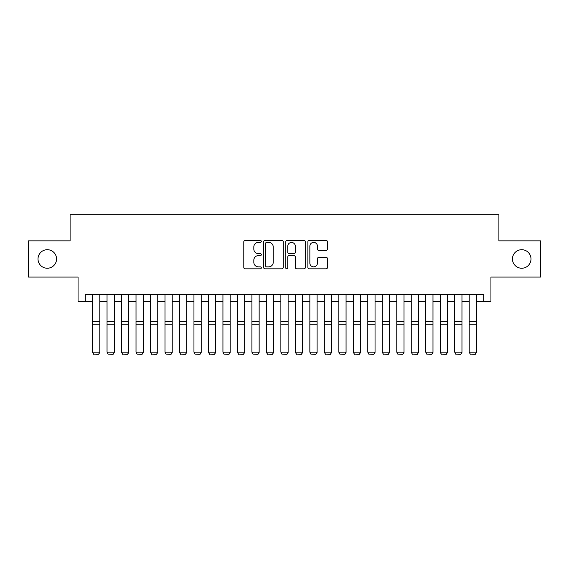 <?xml version="1.0" encoding="UTF-8"?>
<svg xmlns="http://www.w3.org/2000/svg" width="569" height="569" viewBox="0 0 569 569"><rect width="100%" height="100%" fill="white"/><g stroke="black" fill="none" stroke-linecap="round" stroke-linejoin="round"><path stroke-width="0.85" d="M261.32 241.398A0.996 0.996 0 0 0 260.325 240.403L245.218 240.403A1.423 1.423 0 0 0 243.795 241.825L243.795 267.423A1.423 1.423 0 0 0 245.218 268.845L260.325 268.845A0.996 0.996 0 0 0 261.32 267.85A0.996 0.996 0 0 0 260.325 266.854L258.369 266.854A4.552 4.552 0 0 1 253.824 262.302L253.824 260.168A4.552 4.552 0 0 1 258.369 255.623L260.325 255.623A0.996 0.996 0 0 0 261.32 254.628A0.996 0.996 0 0 0 260.325 253.632L258.369 253.632A4.552 4.552 0 0 1 253.824 249.08L253.824 246.946A4.552 4.552 0 0 1 258.369 242.394L260.325 242.394A0.996 0.996 0 0 0 261.32 241.398M512.449 258.973A9.275 9.275 0 0 0 521.716 268.241A9.275 9.275 0 0 0 530.991 258.973A9.275 9.275 0 0 0 521.716 249.699A9.275 9.275 0 0 0 512.449 258.973M38.009 258.973A9.275 9.275 0 0 0 47.284 268.241A9.275 9.275 0 0 0 56.551 258.973A9.275 9.275 0 0 0 47.284 249.699A9.275 9.275 0 0 0 38.009 258.973M326.058 250.431A1.423 1.423 0 0 0 327.481 249.009L327.481 241.825A1.423 1.423 0 0 0 326.058 240.403L309.28 240.403A1.423 1.423 0 0 0 307.857 241.825L307.857 267.423A1.423 1.423 0 0 0 309.28 268.845L326.058 268.845A1.423 1.423 0 0 0 327.481 267.423L327.481 258.746A1.423 1.423 0 0 0 326.058 257.323L318.875 257.323A1.423 1.423 0 0 0 317.452 258.746L317.452 263.049A3.805 3.805 0 0 1 313.647 266.854A3.805 3.805 0 0 1 309.849 263.049L309.849 246.199A3.805 3.805 0 0 1 313.647 242.394A3.805 3.805 0 0 1 317.452 246.199L317.452 249.009A1.423 1.423 0 0 0 318.875 250.431L326.058 250.431M85.307 301.705L85.307 294.465L483.693 294.465L483.693 301.705L490.933 301.705L490.933 277.082L540.55 277.082L540.55 240.865L498.899 240.865L498.899 214.783L70.101 214.783L70.101 240.865L28.45 240.865L28.45 277.082L78.067 277.082L78.067 301.705L92.555 301.705M283.255 241.825A1.423 1.423 0 0 0 281.833 240.403L265.054 240.403A1.423 1.423 0 0 0 263.632 241.825L263.632 267.423A1.423 1.423 0 0 0 265.054 268.845L281.833 268.845A1.423 1.423 0 0 0 283.255 267.423L283.255 241.825M287.167 240.403L303.946 240.403A1.423 1.423 0 0 1 305.368 241.825L305.368 267.423A1.423 1.423 0 0 1 303.946 268.845L296.762 268.845A1.423 1.423 0 0 1 295.339 267.423L295.339 257.039A1.423 1.423 0 0 0 293.917 255.623L289.159 255.623A1.423 1.423 0 0 0 287.736 257.039L287.736 267.85A0.996 0.996 0 0 1 286.74 268.845A0.996 0.996 0 0 1 285.745 267.85L285.745 241.825A1.423 1.423 0 0 1 287.167 240.403M99.795 301.705L107.043 301.705M114.284 301.705L121.524 301.705M128.772 301.705L136.012 301.705M143.253 301.705L150.501 301.705M157.741 301.705L164.989 301.705M172.229 301.705L179.47 301.705M186.717 301.705L193.958 301.705M201.206 301.705L208.446 301.705M215.687 301.705L222.934 301.705M230.175 301.705L237.415 301.705M244.663 301.705L251.903 301.705M259.151 301.705L266.392 301.705M273.632 301.705L280.88 301.705M288.12 301.705L295.368 301.705M302.608 301.705L309.849 301.705M317.097 301.705L324.337 301.705M331.585 301.705L338.825 301.705M346.066 301.705L353.313 301.705M360.554 301.705L367.794 301.705M375.042 301.705L382.283 301.705M389.53 301.705L396.771 301.705M404.011 301.705L411.259 301.705M418.5 301.705L425.747 301.705M432.988 301.705L440.228 301.705M447.476 301.705L454.716 301.705M461.957 301.705L469.205 301.705M476.445 301.705L483.693 301.705M266.619 242.394A0.996 0.996 0 0 0 265.623 243.39L265.623 265.858A0.996 0.996 0 0 0 266.619 266.854L268.682 266.854A4.552 4.552 0 0 0 273.234 262.302L273.234 246.946A4.552 4.552 0 0 0 268.682 242.394L266.619 242.394M295.339 246.27A3.805 3.805 0 0 0 291.541 242.465A3.805 3.805 0 0 0 287.736 246.27L287.736 252.209A1.423 1.423 0 0 0 289.159 253.632L293.917 253.632A1.423 1.423 0 0 0 295.339 252.209L295.339 246.27M99.795 294.465L99.795 352.41L98.707 354.217L93.636 354.11L98.707 354.217M93.636 354.217L92.555 352.154L99.795 352.154L98.707 354.11M92.555 294.465L92.555 352.154L93.636 354.11M107.043 294.465L107.043 320.39M114.284 294.465L114.284 320.39M121.524 294.465L121.524 320.39M128.772 294.465L128.772 320.39M136.012 294.465L136.012 320.39M143.253 294.465L143.253 320.39M150.501 294.465L150.501 320.39M157.741 294.465L157.741 320.39M114.284 324.245L107.043 324.245L107.043 321.506L114.284 321.506L114.284 352.41L113.195 354.217L108.124 354.11L113.195 354.217M108.124 354.217L107.043 352.154L114.284 352.154L113.195 354.11M107.043 324.245L107.043 352.154L108.124 354.11M128.772 324.245L121.524 324.245L121.524 321.506L128.772 321.506L128.772 352.41L127.684 354.217L122.612 354.11L127.684 354.217M122.612 354.217L121.524 352.154L128.772 352.154L127.684 354.11M121.524 324.245L121.524 352.154L122.612 354.11M143.253 324.245L136.012 324.245L136.012 321.506L143.253 321.506L143.253 352.41L142.172 354.217L137.101 354.11L142.172 354.217M137.101 354.217L136.012 352.154L143.253 352.154L142.172 354.11M136.012 324.245L136.012 352.154L137.101 354.11M157.741 324.245L150.501 324.245L150.501 321.506L157.741 321.506L157.741 352.41L156.653 354.217L151.589 354.11L156.653 354.217M151.589 354.217L150.501 352.154L157.741 352.154L156.653 354.11M150.501 324.245L150.501 352.154L151.589 354.11M164.989 294.465L164.989 320.39M172.229 294.465L172.229 320.39M172.229 324.245L164.989 324.245L164.989 321.506L172.229 321.506L172.229 352.41L171.141 354.217L166.07 354.11L171.141 354.217M166.07 354.217L164.989 352.154L172.229 352.154L171.141 354.11M164.989 324.245L164.989 352.154L166.07 354.11M179.47 294.465L179.47 320.39M186.717 294.465L186.717 320.39M186.717 324.245L179.47 324.245L179.47 321.506L186.717 321.506L186.717 352.41L185.629 354.217L180.558 354.11L185.629 354.217M180.558 354.217L179.47 352.154L186.717 352.154L185.629 354.11M179.47 324.245L179.47 352.154L180.558 354.11M193.958 294.465L193.958 320.39M201.206 294.465L201.206 320.39M201.206 324.245L193.958 324.245L193.958 321.506L201.206 321.506L201.206 352.41L200.117 354.217L195.046 354.11L200.117 354.217M195.046 354.217L193.958 352.154L201.206 352.154L200.117 354.11M193.958 324.245L193.958 352.154L195.046 354.11M208.446 294.465L208.446 320.39M215.687 294.465L215.687 320.39M215.687 324.245L208.446 324.245L208.446 321.506L215.687 321.506L215.687 352.41L214.605 354.217L209.534 354.11L214.605 354.217M209.534 354.217L208.446 352.154L215.687 352.154L214.605 354.11M208.446 324.245L208.446 352.154L209.534 354.11M222.934 294.465L222.934 320.39M230.175 294.465L230.175 320.39M230.175 324.245L222.934 324.245L222.934 321.506L230.175 321.506L230.175 352.41L229.087 354.217L224.015 354.11L229.087 354.217M224.015 354.217L222.934 352.154L230.175 352.154L229.087 354.11M222.934 324.245L222.934 352.154L224.015 354.11M237.415 294.465L237.415 320.39M244.663 294.465L244.663 320.39M244.663 324.245L237.415 324.245L237.415 321.506L244.663 321.506L244.663 352.41L243.575 354.217L238.503 354.11L243.575 354.217M238.503 354.217L237.415 352.154L244.663 352.154L243.575 354.11M237.415 324.245L237.415 352.154L238.503 354.11M251.903 294.465L251.903 320.39M259.151 294.465L259.151 320.39M259.151 324.245L251.903 324.245L251.903 321.506L259.151 321.506L259.151 352.41L258.063 354.217L252.992 354.11L258.063 354.217M252.992 354.217L251.903 352.154L259.151 352.154L258.063 354.11M251.903 324.245L251.903 352.154L252.992 354.11M266.392 294.465L266.392 320.39M273.632 294.465L273.632 320.39M273.632 324.245L266.392 324.245L266.392 321.506L273.632 321.506L273.632 352.41L272.551 354.217L267.48 354.11L272.551 354.217M267.48 354.217L266.392 352.154L273.632 352.154L272.551 354.11M266.392 324.245L266.392 352.154L267.48 354.11M288.12 294.465L288.12 352.41L287.032 354.217L281.968 354.11L287.032 354.217M281.968 354.217L280.88 352.154L288.12 352.154L287.032 354.11M280.88 294.465L280.88 352.154L281.968 354.11M302.608 294.465L302.608 352.41L301.52 354.217L296.449 354.11L301.52 354.217M296.449 354.217L295.368 352.154L302.608 352.154L301.52 354.11M295.368 294.465L295.368 352.154L296.449 354.11M288.12 320.39L288.12 321.506L280.88 321.506L280.88 320.39M302.608 320.39L302.608 321.506L295.368 321.506L295.368 320.39M309.849 294.465L309.849 320.39M317.097 294.465L317.097 320.39M317.097 324.245L309.849 324.245L309.849 321.506L317.097 321.506L317.097 352.41L316.008 354.217L310.937 354.11L316.008 354.217M310.937 354.217L309.849 352.154L317.097 352.154L316.008 354.11M309.849 324.245L309.849 352.154L310.937 354.11M324.337 294.465L324.337 320.39M331.585 294.465L331.585 320.39M331.585 324.245L324.337 324.245L324.337 321.506L331.585 321.506L331.585 352.41L330.497 354.217L325.425 354.11L330.497 354.217M325.425 354.217L324.337 352.154L331.585 352.154L330.497 354.11M324.337 324.245L324.337 352.154L325.425 354.11M338.825 294.465L338.825 320.39M346.066 294.465L346.066 320.39M346.066 324.245L338.825 324.245L338.825 321.506L346.066 321.506L346.066 352.41L344.985 354.217L339.913 354.11L344.985 354.217M339.913 354.217L338.825 352.154L346.066 352.154L344.985 354.11M338.825 324.245L338.825 352.154L339.913 354.11M353.313 294.465L353.313 320.39M360.554 294.465L360.554 320.39M360.554 324.245L353.313 324.245L353.313 321.506L360.554 321.506L360.554 352.41L359.466 354.217L354.395 354.11L359.466 354.217M354.395 354.217L353.313 352.154L360.554 352.154L359.466 354.11M353.313 324.245L353.313 352.154L354.395 354.11M367.794 294.465L367.794 320.39M375.042 294.465L375.042 320.39M375.042 324.245L367.794 324.245L367.794 321.506L375.042 321.506L375.042 352.41L373.954 354.217L368.883 354.11L373.954 354.217M368.883 354.217L367.794 352.154L375.042 352.154L373.954 354.11M367.794 324.245L367.794 352.154L368.883 354.11M382.283 294.465L382.283 320.39M389.53 294.465L389.53 320.39M389.53 324.245L382.283 324.245L382.283 321.506L389.53 321.506L389.53 352.41L388.442 354.217L383.371 354.11L388.442 354.217M383.371 354.217L382.283 352.154L389.53 352.154L388.442 354.11M382.283 324.245L382.283 352.154L383.371 354.11M396.771 294.465L396.771 320.39M404.011 294.465L404.011 320.39M404.011 324.245L396.771 324.245L396.771 321.506L404.011 321.506L404.011 352.41L402.93 354.217L397.859 354.11L402.93 354.217M397.859 354.217L396.771 352.154L404.011 352.154L402.93 354.11M396.771 324.245L396.771 352.154L397.859 354.11M411.259 294.465L411.259 320.39M418.5 294.465L418.5 320.39M418.5 324.245L411.259 324.245L411.259 321.506L418.5 321.506L418.5 352.41L417.411 354.217L412.347 354.11L417.411 354.217M412.347 354.217L411.259 352.154L418.5 352.154L417.411 354.11M411.259 324.245L411.259 352.154L412.347 354.11M425.747 294.465L425.747 320.39M432.988 294.465L432.988 320.39M440.228 294.465L440.228 320.39M447.476 294.465L447.476 320.39M454.716 294.465L454.716 320.39M461.957 294.465L461.957 320.39M432.988 324.245L425.747 324.245L425.747 321.506L432.988 321.506L432.988 352.41L431.899 354.217L426.828 354.11L431.899 354.217M426.828 354.217L425.747 352.154L432.988 352.154L431.899 354.11M425.747 324.245L425.747 352.154L426.828 354.11M447.476 324.245L440.228 324.245L440.228 321.506L447.476 321.506L447.476 352.41L446.388 354.217L441.316 354.11L446.388 354.217M441.316 354.217L440.228 352.154L447.476 352.154L446.388 354.11M440.228 324.245L440.228 352.154L441.316 354.11M461.957 324.245L454.716 324.245L454.716 321.506L461.957 321.506L461.957 352.41L460.876 354.217L455.805 354.11L460.876 354.217M455.805 354.217L454.716 352.154L461.957 352.154L460.876 354.11M454.716 324.245L454.716 352.154L455.805 354.11M469.205 294.465L469.205 320.39M476.445 294.465L476.445 320.39M476.445 324.245L469.205 324.245L469.205 321.506L476.445 321.506L476.445 352.41L475.364 354.217L470.293 354.11L475.364 354.217M470.293 354.217L469.205 352.154L476.445 352.154L475.364 354.11M469.205 324.245L469.205 352.154L470.293 354.11M99.795 321.506L92.555 321.506M99.795 324.245L92.555 324.245M288.12 324.245L280.88 324.245M302.608 324.245L295.368 324.245"/></g></svg>
